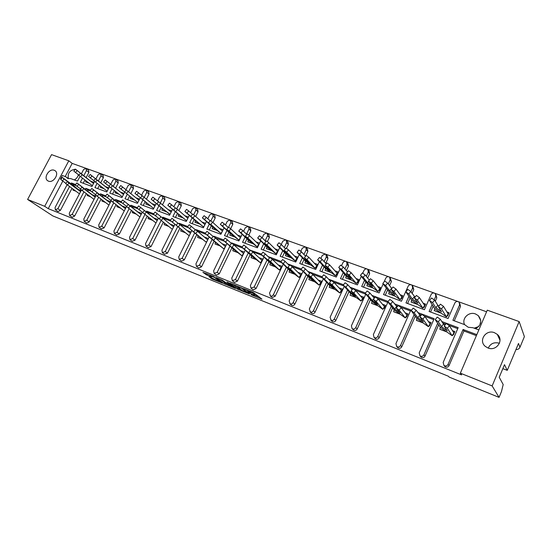 <?xml version="1.0" encoding="UTF-8"?>
<svg xmlns="http://www.w3.org/2000/svg" width="552" height="552" viewBox="0 0 552 552"><rect width="100%" height="100%" fill="white"/><g stroke="black" fill="none" stroke-linecap="round" stroke-linejoin="round"><path stroke-width="0.83" d="M251.022 294.671L261.952 299.156L253.444 292.574L243.425 288.572L249.821 291.856L250.567 292.739L247.282 291.697L254.168 295.334L254.299 295.72L251.022 294.671M515.954 349.554C517.838 349.623 519.17 348.864 519.956 347.277L524.4 336.63L519.156 321.561L492.142 385.931L460.361 373.173L487.271 310.176L519.156 321.561M464.563 324.624C461.444 318.532 468.903 311.245 475.507 313.957L478.287 315.627C482.282 320.802 481.378 325.162 475.582 328.709M459.809 303.517L460.513 306.415L459.63 304.794L452.909 320.305L464.646 324.652L468.289 327.295L472.912 327.715L478.839 329.917M480.564 323.217L480.054 323.01L480.412 323.72M487.968 347.981C496.4 351.645 504.321 340.129 497.317 334.408L494.447 332.683C485.919 329.095 478.142 340.75 485.311 346.401L487.968 347.981M499.436 343.268L499.339 343.234C494.157 341.888 490.473 343.51 488.285 348.091M48.466 181.146C53.489 183.402 59.692 173.418 55 170.658L54.248 170.271C49.197 168.077 43.049 178.041 47.776 180.794L48.466 181.146M75.638 169.298L78.039 171.141M78.398 174.694C77.791 177.019 76.424 178.765 74.313 179.931M75.327 169.236C69.759 170.099 67.447 173.231 68.393 178.648L65.929 176.826L67.855 178.517L70.656 178.579L77.508 181.118L80.061 176.267M209.029 276.683L212.071 278.988L222.525 283.176L213.417 276.435L202.901 272.357L206.903 275.075L211.671 276.959L210.091 275.448L214.859 277.663L220.131 281.913L209.029 276.683M62.797 181.111L48.231 208.649L461.603 374.898L460.361 373.173M48.231 208.649L44.691 206.31L27.6 199.451L51.55 154.629L68.814 160.791L44.691 206.31M519.956 347.277L518.5 343.461L507.26 370.351L504.507 364.672L499.229 377.257L503.189 384.551L501.464 391.589L499.056 397.371L449.162 377.092L448.555 376.319L52.875 215.949L27.6 199.451M499.056 397.371L492.142 385.931M237.353 289.082L249.463 293.988L242.121 288.172L229.777 283.079L237.353 289.082L237.822 288.109L240.872 289.503M235.373 288.434L223.953 283.652L216.17 277.594L222.366 280.202L226.789 283.307L230.218 284.639L226.927 281.996L228.162 282.493L235.49 288.199M447.727 315.585L449.093 312.777L446.844 311.866M441.241 313.191L434.272 310.617L434.728 308.589L446.368 316.813L447.851 315.634M424.246 306.919L425.62 304.159L423.156 303.172M417.933 304.587L411.192 302.103L411.626 300.095L422.894 308.126L424.384 306.967M401.58 298.556L402.732 295.686L401.442 298.501M395.294 296.231L388.76 293.823L389.181 291.842L400.096 299.688L401.504 298.446M379.424 290.38L380.563 287.544L379.272 290.324M373.283 288.109L366.963 285.777L367.363 283.818L377.941 291.49L379.334 290.269M357.875 282.424L359.007 279.636L357.724 282.369M351.886 280.216L345.759 277.953L346.145 276.021L356.399 283.514L357.786 282.313M336.92 274.696L338.038 271.943L336.761 274.634M331.069 272.536L325.128 270.342L325.501 268.431L335.443 275.758L336.823 274.579M316.531 267.168L317.642 264.456L316.365 267.106M310.817 265.057L305.056 262.931L305.415 261.041L315.061 268.217L316.427 267.058M296.686 259.847L297.783 257.17L296.514 259.785M291.097 257.784L285.515 255.721L285.86 253.851L295.216 260.875L296.576 259.73M271.901 250.698L266.478 248.697L266.816 246.847L275.897 253.72L277.325 252.678M253.195 243.798L247.938 241.852L248.255 240.03L257.08 246.758L258.37 245.688M234.973 237.07L229.86 235.186L230.177 233.379L238.74 239.968L239.796 239.113M217.205 230.515L212.244 228.68L212.548 226.9L220.869 233.358L221.69 232.689M199.886 224.119L195.063 222.346L195.353 220.579L203.446 226.906L204.047 226.423M182.988 217.888L178.303 216.156L178.586 214.411L186.452 220.621L186.838 220.303M166.504 211.802L161.95 210.119L162.219 208.394L170.057 214.328M150.413 205.868L145.838 204.109L146.245 202.522L153.684 208.49L142.485 199.375L144.169 197.305L154.891 206.11M134.633 200.045L130.244 198.361L130.638 196.843M119.142 194.325L115.175 192.862L115.375 191.365M104.011 188.743L100.147 187.252L100.464 186.003M89.238 183.285L85.608 181.891L85.905 180.752M86.319 168.539L88.61 170.333L88.872 172.424L86.485 170.554L85.946 168.319L83.607 169.526L81.399 173.728M83.207 183.23L84.904 179.993M86.236 177.447L88.872 172.424M100.878 173.756L103.114 175.543L103.39 177.661L101.044 175.791L100.478 173.521L98.104 174.736L95.91 178.945M97.697 188.605L99.457 185.217M100.754 182.726L103.39 177.661M115.775 179.103L117.962 180.877L118.252 183.016L115.941 181.153L115.354 178.848L112.932 180.069L110.759 184.271M112.525 194.097L114.354 190.564M115.609 188.122L118.252 183.016M131.024 184.575L133.149 186.328L133.46 188.501L131.197 186.645L130.576 184.299L128.119 185.534L125.959 189.729M127.698 199.727L129.603 196.022M130.824 193.642L133.46 188.501M146.646 190.178L148.709 191.917L149.033 194.118L146.818 192.262L146.163 189.881L143.665 191.123L141.547 195.277M143.237 205.489L145.19 201.659M146.452 199.182L149.033 194.118M162.64 195.925L164.634 197.637L164.979 199.865L162.812 198.016L162.129 195.594L159.583 196.857L157.506 200.949M159.155 211.388L161.129 207.49M162.467 204.84L164.979 199.865M179.034 201.811L180.959 203.502L181.311 205.751L179.207 203.909L178.482 201.452L175.895 202.722L173.866 206.752M175.46 217.433L177.454 213.452M178.876 210.616L181.311 205.751M195.829 207.849L197.678 209.505L198.051 211.789L196.001 209.953L195.242 207.455L192.607 208.732L190.64 212.686M192.165 223.629L194.187 219.565M195.698 216.522L198.051 211.789M213.058 214.038L214.818 215.659L215.211 217.978L213.224 216.149L212.423 213.61L209.739 214.9L207.835 218.758M209.298 229.977L211.34 225.83M212.955 222.559L215.211 217.978M230.722 220.393L232.399 221.98L232.806 224.319L230.881 222.504L230.039 219.917L227.314 221.221L225.471 224.968M226.858 236.491L228.935 232.247M230.646 228.735L232.806 224.319M248.848 226.913L250.422 228.452L250.849 230.826L248.993 229.018L248.566 226.637L248.117 226.389L245.329 227.7L243.577 231.316M244.874 243.17L246.979 238.823M248.773 235.111L250.849 230.826M267.451 233.613L268.921 235.097L269.362 237.498L267.582 235.704L267.133 233.296L266.657 233.034L263.822 234.352L262.165 237.808M263.359 250.022L265.491 245.571M267.375 241.652L269.362 237.498M286.55 240.493L287.902 241.921L288.365 244.35L286.66 242.569L286.198 240.127L285.688 239.851L282.803 241.183L281.237 244.467M282.334 257.06L284.501 252.485M286.46 248.359L288.365 244.35M306.16 247.572L307.395 248.924L307.871 251.381L306.25 249.614L305.773 247.144L305.235 246.847L302.289 248.193L300.792 251.36M301.813 264.284L304.021 259.585M305.601 256.225L307.871 251.381M326.315 254.851L327.419 256.121L327.909 258.605L326.37 256.852L325.88 254.355L325.307 254.037L322.306 255.39L320.878 258.446M321.823 271.701L324.072 266.857M325.701 263.359L327.909 258.605M347.029 262.352L347.988 263.511L348.498 266.029L347.049 264.291L346.539 261.765L345.938 261.42C344.607 261.096 343.585 261.551 342.868 262.786L341.515 265.719M342.378 279.319L344.676 274.323M346.38 270.625L348.498 266.029M368.322 270.073L369.129 271.108L369.654 273.661L368.308 271.943L367.784 269.383L367.135 269.017C365.776 268.679 364.734 269.141 364.009 270.39L362.733 273.199M363.513 287.157L365.866 281.989M367.653 278.063L369.654 273.661M390.223 278.035L391.409 281.499L390.167 279.802L389.629 277.214L388.939 276.821C387.538 276.476 386.476 276.938 385.744 278.215L384.088 281.893M385.241 295.216L387.656 289.848M389.539 285.653L391.409 281.499M412.751 286.253L413.786 289.565L412.654 287.896L412.102 285.28L411.371 284.853C409.929 284.494 408.846 284.963 408.107 286.26L401.442 301.219L383.523 294.575L386.393 288.192M407.597 303.503L410.081 297.907M412.082 293.402L413.786 289.565M435.942 294.74L436.811 297.873L435.804 296.217L435.238 293.581L434.452 293.119C432.968 292.746 431.864 293.222 431.119 294.533L424.426 309.741L405.982 302.903L408.928 296.279M430.601 312.032L433.168 306.167M435.314 301.282L436.811 297.873M454.282 320.809L460.513 306.415M486.581 311.79L458.346 301.682M458.077 301.585L434.576 293.167M434.32 293.077L411.488 284.901M411.24 284.811L389.056 276.869M388.815 276.78L367.252 269.059M367.018 268.976L346.049 261.469M345.821 261.386L325.418 254.079M325.197 253.996L305.339 246.889M305.125 246.813L285.798 239.885M285.584 239.809L266.761 233.068M266.554 232.999L248.214 226.43M248.014 226.355L230.136 219.958M229.942 219.889L212.52 213.645M212.327 213.576L195.332 207.49M195.146 207.428L178.572 201.487M178.393 201.425L162.212 195.629M162.04 195.567L146.245 189.916M146.073 189.853L130.658 184.333M130.493 184.271L115.437 178.882M115.271 178.82L100.561 173.556M100.395 173.494L86.029 168.346M85.87 168.291L72.167 163.385L65.205 176.557M94.606 181.429L91.97 186.479L80.378 182.181L82.489 178.151M109.496 186.707L106.771 191.965L94.903 187.57L97.083 183.388M124.731 192.11L121.916 197.582L109.772 193.076L112.021 188.729M140.311 197.692L137.427 203.336L124.987 198.72L127.319 194.194M156.244 203.44L153.318 209.222L140.574 204.502L142.954 199.838M172.576 209.318L169.588 215.259L156.54 210.415L158.941 205.675M189.315 215.342L186.272 221.442L172.893 216.481L175.322 211.651M206.476 221.504L203.371 227.783L189.66 222.697L192.11 217.771M224.077 227.817L220.91 234.283L206.848 229.073L209.325 224.036M242.142 234.276L238.899 240.955L224.471 235.607L226.982 230.467M260.675 240.893L257.356 247.8L242.549 242.307L245.095 237.056M279.712 247.669L276.304 254.824L261.11 249.187L263.683 243.811M299.267 254.603L295.762 262.034L280.154 256.252L282.769 250.746M319.36 261.696L315.744 269.445L299.715 263.504L302.372 257.853M340.025 268.955L336.285 277.063L319.808 270.956L322.513 265.146M361.277 276.38L357.392 284.887L340.46 278.608L343.213 272.633M383.157 283.963L379.107 292.94L361.691 286.481L364.492 280.312M459.63 304.794L459.057 302.13L458.215 301.633C456.69 301.247 455.559 301.723 454.813 303.055L448.093 318.518L429.104 311.473L432.14 304.566M75.576 184.534L71.422 182.981L73.871 184.789L76.273 185.686M61.037 179.096L60.52 178.903L60.948 179.214M453.489 334.457L454.862 331.607L452.488 330.634M446.858 331.945L439.841 329.282L440.296 327.232L452.109 335.719L453.606 334.505M429.684 325.432L431.057 322.63L428.442 321.568M423.232 322.982L416.443 320.408L416.884 318.387L428.317 326.667L429.815 325.48M405.099 312.763L407.942 313.909L406.569 316.662M400.283 314.274L393.714 311.783L394.135 309.789L405.209 317.876L406.7 316.71M384.247 308.195L385.399 305.332L384.109 308.14M377.989 305.822L371.627 303.407L372.034 301.433L382.757 309.334L384.164 308.092M362.429 299.915L363.568 297.093L362.278 299.86M356.316 297.597L350.154 295.258L350.548 293.312L360.939 301.033L362.333 299.812M341.205 291.863L342.337 289.089L341.053 291.808M335.236 289.6L329.268 287.337L329.647 285.412L339.721 292.96L341.108 291.76M320.56 284.038L321.678 281.292L320.401 283.976M314.737 281.824L308.947 279.629L309.313 277.732L319.084 285.108L320.457 283.928M300.474 276.414L301.578 273.716L300.309 276.352M294.782 274.254L289.165 272.129L289.517 270.245L298.998 277.47L300.364 276.31M280.92 268.996L282.017 266.333L280.747 268.934M275.358 266.885L269.914 264.822L270.252 262.966L279.45 270.031L280.802 268.886M256.438 259.709L251.153 257.708L251.477 255.873L260.406 262.786L261.786 261.689M238.009 252.719L232.875 250.774L233.192 248.959L241.866 255.735L243.039 254.762M220.048 245.909L215.066 244.018L215.37 242.224L223.795 248.855L224.733 248.089M202.536 239.264L197.699 237.429L197.989 235.656L206.172 242.155L206.89 241.576M185.458 232.785L180.759 231.005L181.042 229.246L188.998 235.621L189.495 235.221M168.753 226.451L164.089 224.623L164.496 223.042M152.317 220.213L148.108 218.62L148.329 217.081M136.282 214.135L132.37 212.651L132.542 211.25M120.626 208.194L116.838 206.696L117.134 205.544M105.342 202.398L101.823 201.004L102.092 199.962M90.418 196.733L87.313 195.56L87.388 194.504M75.831 191.199L72.981 190.123L73.03 189.163M67.075 184.789L55.062 207.566L55.359 209.767L57.877 208.684L60.403 210.388L71.974 188.398M73.437 185.617L73.871 184.789M60.403 210.388L58.084 211.561L57.698 211.299M476.39 335.644L463.942 330.979L449.017 365.686C448.252 367.052 447.106 367.515 445.567 367.066L444.16 365.7M457.753 328.661L448.831 325.314M445.719 324.148L442.787 323.051M417.816 312.556L434.169 318.676L419.209 352.88L419.955 355.812L420.555 356.15C422.052 356.585 423.184 356.13 423.943 354.77L425.04 356.102L438.681 324.817M425.04 356.102C424.281 357.454 423.163 357.91 421.673 357.475L420.403 356.344M433.741 319.663L424.384 316.151M421.362 315.019L418.933 314.109M394.542 303.848L410.854 309.955L395.95 343.599L396.674 346.49L397.226 346.808C398.682 347.229 399.793 346.766 400.545 345.435L401.766 346.801L415.276 316.199M401.766 346.801C401.014 348.126 399.917 348.581 398.468 348.167L397.33 347.215M410.426 310.921L400.662 307.264M397.73 306.167L395.77 305.428M387.952 302.034L373.359 334.581L374.056 337.438L374.58 337.727C375.995 338.135 377.078 337.679 377.823 336.368L379.155 337.769L392.555 307.802M379.155 337.769C378.417 339.073 377.34 339.521 375.926 339.121L374.911 338.314M387.78 302.434L377.63 298.632M374.787 297.562L373.269 296.997M365.797 294.119L351.41 325.825L352.086 328.64L352.569 328.909C353.949 329.302 355.005 328.847 355.75 327.557L357.185 328.985L370.475 299.612M357.185 328.985C356.454 330.275 355.398 330.724 354.025 330.331L353.107 329.641M365.769 294.188L355.267 290.248M352.5 289.213L351.41 288.806M344.275 286.378L330.075 317.31L331.179 320.332C332.518 320.712 333.56 320.27 334.291 318.994L335.837 320.457L349.023 291.628M335.837 320.457C335.105 321.719 334.07 322.161 332.739 321.781L331.911 321.188M343.937 286.005L333.539 282.106M330.848 281.099L330.158 280.837M323.355 278.801L309.327 309.03L310.383 311.997C311.687 312.37 312.701 311.921 313.432 310.672L315.068 312.156L328.157 283.852M315.068 312.156C314.343 313.405 313.329 313.84 312.032 313.474L311.287 312.956M322.603 278.008L312.418 274.192M303.02 271.398L289.144 300.978L290.152 303.89C291.421 304.249 292.415 303.807 293.14 302.572L294.865 304.083L307.864 276.276M294.865 304.083C294.147 305.311 293.153 305.746 291.891 305.387L291.208 304.932M301.861 270.232L291.884 266.492M283.238 264.173L269.507 293.14L270.459 295.996C271.701 296.348 272.674 295.906 273.392 294.692L275.2 296.224L288.116 268.886M275.2 296.224L272.281 297.521L271.667 297.121M281.686 262.676L271.908 259.005M263.98 257.115L250.387 285.515L250.939 288.13L254.175 287.019L256.059 288.572L268.886 261.689M256.059 288.572L253.195 289.862L252.63 289.503M262.055 255.314L252.471 251.719M245.233 250.222L231.771 278.084L232.295 280.657L235.456 279.553L237.415 281.127L250.153 254.672M237.415 281.127L234.607 282.403L234.089 282.079M242.949 248.152L233.544 244.633M226.969 243.494L213.631 270.846L214.135 273.385L217.219 272.274L219.247 273.868L231.909 247.827M219.247 273.868L216.494 275.131L216.018 274.841M224.34 241.183L215.611 238.119M209.18 236.925L195.953 263.787L196.436 266.292L199.458 265.188L201.549 266.788L214.128 241.155M201.549 266.788L198.844 268.051L198.409 267.789M206.213 234.386L198.368 231.447L198.182 231.833M191.834 230.508L178.724 256.915L179.186 259.385L182.139 258.274L184.292 259.895L196.788 234.648M184.292 259.895L181.636 261.144L181.235 260.903M188.556 227.769L181.463 225.112L181.187 225.678M174.922 224.243L161.922 250.208L162.357 252.643L165.248 251.533L167.463 253.168L179.876 228.293M167.463 253.168L164.482 254.189M171.341 221.317L164.972 218.93L164.606 219.655M158.417 218.137L145.535 243.667L145.949 246.068L148.778 244.964L151.041 246.606L163.364 222.132M151.041 246.606L148.136 247.641M154.539 215.018L148.874 212.899L148.488 213.665M142.306 212.189L129.541 237.284L129.934 239.651L132.708 238.547L135.026 240.203L147.205 216.198M135.026 240.203L132.183 241.245M138.11 208.863L133.163 207.007L132.763 207.793M126.587 206.372L113.933 231.053L114.305 233.386L117.024 232.288L119.384 233.958L131.431 210.388M119.384 233.958L116.61 235M122.089 202.86L117.817 201.259L117.41 202.053M111.131 200.88L98.691 224.974L99.043 227.272L101.706 226.182L104.121 227.859L116.037 204.709M104.121 227.859L101.402 228.901M106.446 196.995L102.831 195.643L102.41 196.45M96.11 195.394L83.807 219.034L84.139 221.304L86.754 220.213L89.21 221.897L101.009 199.155M89.21 221.897L86.809 223.091L86.374 222.787M91.183 191.275L88.189 190.15L87.761 190.971M81.427 190.033L69.269 213.231L69.58 215.466L72.146 214.383L74.637 216.073L86.326 193.717M74.637 216.073L72.284 217.26L71.87 216.977M90.459 190.102L85.774 188.349L88.189 190.15M105.701 195.801L100.457 193.842L102.831 195.643M121.316 201.646L115.485 199.465L117.817 201.259M137.31 207.628L130.879 205.22L133.163 207.007M153.711 213.762L146.639 211.119L148.874 212.899M170.527 220.055L162.792 217.157L164.972 218.93M187.777 226.506L179.338 223.346L181.463 225.112M205.468 233.123L196.298 229.694L198.368 231.447M223.629 239.92L213.693 236.201L215.701 237.946M242.28 246.896L231.536 242.873L233.241 244.391M261.427 254.058L250.477 250.304M281.106 261.42L268.631 256.749L269.693 257.756M301.33 268.983L287.923 263.966L289.42 265.443M322.12 276.759L307.857 271.425M343.51 284.763L328.612 279.188M365.521 292.995L349.961 287.178M388.173 301.468L371.931 295.389M476.824 334.629L463.073 329.489L448.045 364.389C447.279 365.769 446.119 366.231 444.581 365.783L443.939 365.41L443.166 362.443L458.181 327.653L441.8 321.526M463.073 329.489L463.942 330.979M478.729 326.542L474.14 328.171M65.929 176.826L62.328 175.488L60.52 178.903M57.877 208.684L69.511 186.604M70.98 183.809L71.422 182.981M72.146 214.383L83.897 191.93M85.339 189.17L85.774 188.349M86.754 220.213L98.622 197.368M100.036 194.656L100.457 193.842M101.706 226.182L113.698 202.936M115.071 200.266L115.485 199.465M117.024 232.288L129.14 208.621M130.472 206.006L130.879 205.22M132.708 238.547L144.955 214.431M146.252 211.892L146.639 211.119M148.778 244.964L161.17 220.372M162.419 217.888L162.792 217.157M165.248 251.533L177.737 226.548M179.041 223.939L179.338 223.346M182.139 258.274L194.704 232.909M196.077 230.136L196.298 229.694M199.458 265.188L212.106 239.43M217.219 272.274L229.956 246.116M231.309 243.335L231.536 242.873M235.456 279.553L248.276 252.975M249.67 250.084L249.842 249.725M254.175 287.019L267.078 260.006M273.392 294.692L286.385 267.216M293.14 302.572L306.222 274.62M313.432 310.672L326.605 282.217M334.291 318.994L347.567 290.014M355.75 327.557L369.122 298.018M377.823 336.368L391.306 306.236M400.545 345.435L414.145 314.661M423.943 354.77L437.667 323.306M434.21 299.846L435.804 296.217M410.943 291.746L412.654 287.896M388.291 283.983L390.167 279.802M366.293 276.366L368.308 271.943M344.924 268.914L347.049 264.291M324.148 261.627L326.37 256.852M303.952 254.506L306.25 249.614M284.294 247.544L286.66 242.569M265.153 240.755L267.582 235.704M246.523 234.117L248.993 229.018M228.597 227.169L230.881 222.504M210.871 220.903L213.224 216.149M193.593 214.797L196.001 209.953M176.73 208.835L179.207 203.909M160.28 203.026L162.812 198.016M144.224 197.347L146.818 192.262M128.54 191.806L131.197 186.645M113.291 186.279L115.941 181.153M98.394 180.877L101.044 175.791M83.835 175.598L86.485 170.554M72.167 163.385L68.814 160.791M507.26 370.351L502.844 368.632M254.389 295.541L254.638 294.347L254.168 295.334M250.877 292.105L254.638 294.347M250.656 292.56L251.188 291.663M254.617 295.058L259.371 296.983M232.992 284.328L237.822 288.109M247.448 293.112L241.321 288.027L237.429 286.516L242.052 290.428L247.448 293.112M227.279 284.004L225.692 283.362L225.23 284.321M219.468 278.877L225.692 283.362M228.694 285.094L233.468 287.309L230.294 284.942L226.879 283.611L228.694 285.094M206.22 273.537L210.188 275.248M438.295 321.83L435.204 319.622L437.239 317.069L440.337 319.27L438.295 321.83L441.476 326.632L447.286 330.8L444.201 326.053L447.334 328.295L452.109 335.719L454.8 331.51M454.013 333.325L453.544 334.408M446.637 331.786L439.772 329.185M435.204 319.622L440.296 327.232M447.334 328.295L449.383 325.714L454.103 333.208M440.337 319.27L443.477 324.121L444.919 325.149M449.383 325.714L446.251 323.479L444.201 326.053M443.477 324.121L441.476 326.632M432.561 302.634L429.518 300.495L431.533 297.97L434.583 300.102L432.561 302.634L435.818 307.747L441.545 311.783L438.378 306.726L441.462 308.899L446.368 316.813L449.031 312.673M448.272 314.426L447.789 315.53M441.007 313.025L434.203 310.514M429.518 300.495L434.728 308.589M441.462 308.899L443.497 306.346L448.341 314.336M434.583 300.102L437.798 305.256L438.923 306.043M443.497 306.346L440.406 304.18L438.378 306.726M437.798 305.256L435.818 307.747M414.159 312.777L411.171 310.624L413.179 308.106L416.167 310.258L414.159 312.777L417.74 317.676L423.356 321.74L419.865 316.896L422.894 319.077L428.317 326.667L430.988 322.527M430.229 324.259L429.746 325.376M423.018 322.83L416.367 320.305M411.171 310.624L416.884 318.387M422.894 319.077L424.923 316.537L430.284 324.197M416.167 310.258L420.672 315.889M424.923 316.537L421.887 314.364L419.865 316.896M419.713 315.199L417.74 317.676M390.733 303.993L387.842 301.889L389.822 299.412L392.713 301.509L390.733 303.993L394.68 308.975L400.124 312.943L396.253 308.009L399.179 310.141L405.209 317.876L407.866 313.805M407.134 315.461L406.624 316.613M400.083 314.129L393.631 311.68M387.842 301.889L394.135 309.789M399.179 310.141L401.18 307.637L407.148 315.44M392.713 301.509L397.136 306.905M401.18 307.637L398.247 305.511L396.253 308.009M396.633 306.539L394.68 308.975M367.984 295.458L365.189 293.409L367.142 290.966L369.943 293.015L367.984 295.458L372.289 300.529L377.554 304.4L373.331 299.384L376.167 301.461L382.757 309.334L385.399 305.332L382.426 304.207M377.789 305.677L371.537 303.303M365.189 293.409L372.034 301.433M376.167 301.461L378.134 298.998L384.675 306.94M369.943 293.015L374.291 298.183M378.134 298.998L375.298 296.928L373.331 299.384M374.208 298.121L372.289 300.529M345.89 287.171L343.185 285.17L345.11 282.762L347.822 284.763L345.89 287.171L350.527 292.318L355.626 296.1L351.065 291.007L353.811 293.036L360.939 301.033L363.568 297.093L360.394 295.9M356.123 297.459L350.058 295.154M343.185 285.17L350.548 293.312M353.811 293.036L355.75 290.607L362.823 298.666M347.822 284.763L352.155 289.648M355.75 290.607L353.004 288.586L351.065 291.007M351.334 291.304L350.527 292.318M324.424 279.119L321.802 277.159L323.7 274.792L326.329 276.745L324.424 279.119L329.365 284.335L334.312 288.034L329.434 282.865L332.09 284.853L339.721 292.96L342.337 289.089L338.983 287.82M335.05 289.462L329.164 287.233M321.802 277.159L329.647 285.412M332.09 284.853L334.008 282.458L341.584 290.628M326.329 276.745L330.641 281.361M334.008 282.458L331.352 280.478L329.434 282.865M330.034 283.5L329.365 284.335M303.552 271.294L301.012 269.376L302.889 267.037L305.435 268.948L303.552 271.294L308.782 276.566L313.577 280.188L308.409 274.951L310.983 276.89L319.084 285.108L321.678 281.292L318.152 279.967M314.557 281.692L308.837 279.519M301.012 269.376L309.313 277.732M310.983 276.89L312.874 274.53L320.919 282.81M305.435 268.948L309.713 273.323M312.874 274.53L310.3 272.598L308.409 274.951M309.334 275.89L308.782 276.566M283.252 263.683L280.789 261.807L282.645 259.502L285.115 261.372L283.252 263.683L288.758 269.01L293.409 272.55L287.965 267.258L290.455 269.155L298.998 277.47L301.578 273.716L297.894 272.322M294.609 274.123L289.055 272.019M280.789 261.807L289.517 270.245M290.455 269.155L292.325 266.83L300.812 275.207M285.115 261.372L289.351 265.526M292.325 266.83L289.828 264.939L287.965 267.258M289.2 268.465L288.758 269.01M263.511 256.273L261.117 254.444L262.952 252.167L265.339 253.996L263.511 256.273L273.778 265.119L268.072 259.771L270.494 261.627L279.45 270.031L282.017 266.333L278.18 264.884M275.186 266.761L269.79 264.712M261.117 254.444L270.252 262.966M270.494 261.627L272.336 259.337L281.244 267.796M265.339 253.996L269.535 257.957M272.336 259.337L269.914 257.487L268.072 259.771M269.618 261.22L269.272 261.662M408.756 293.961L405.817 291.87L407.804 289.386L410.75 291.463L408.756 293.961L412.399 299.149L417.94 303.096L414.386 297.956L417.367 300.074L422.894 308.126L425.551 304.055M424.812 305.725L424.309 306.864M417.705 304.428L411.116 301.992M405.817 291.87L411.626 300.095M417.367 300.074L419.375 297.556L424.84 305.684M410.75 291.463L415.014 297.169M419.375 297.556L416.387 295.444L414.386 297.956M414.359 296.7L412.399 299.149M385.648 285.536L382.805 283.5L384.765 281.044L387.614 283.079L385.648 285.536L389.657 290.807L395.018 294.658L391.099 289.434L393.983 291.504L400.096 299.688L402.732 295.686L400.145 294.733M395.066 296.072L388.677 293.719M382.805 283.5L389.181 291.842M393.983 291.504L395.957 289.027L402.015 297.286M387.614 283.079L391.803 288.551M395.957 289.027L393.065 286.971L391.099 289.434M391.582 288.392L389.657 290.807M363.209 277.359L360.449 275.365L362.381 272.95L365.148 274.937L363.209 277.359L367.556 282.7L372.752 286.46L368.481 281.168L371.275 283.183L377.941 291.49L380.563 287.544L377.789 286.529M373.069 287.958L366.866 285.667M360.449 275.365L367.363 283.818M371.275 283.183L373.221 280.747L379.838 289.117M365.148 274.937L369.309 280.133M373.221 280.747L370.426 278.732L368.481 281.168M368.632 281.354L367.556 282.7M341.405 269.41L338.728 267.465L340.639 265.084L343.316 267.023L341.405 269.41L346.07 274.813L351.1 278.491L346.504 273.13L349.216 275.103L356.399 283.514L359.007 279.636L356.061 278.56M351.672 280.064L345.662 277.842M338.728 267.465L346.145 276.021M349.216 275.103L351.141 272.702L358.269 281.182M343.316 267.023L347.477 271.915M351.141 272.702L348.429 270.735L346.504 273.13M346.98 273.682L346.07 274.813M320.208 261.689L317.621 259.785L319.505 257.439L322.092 259.337L320.208 261.689L325.176 267.147L330.055 270.742L325.149 265.326L327.771 267.251L335.443 275.758L338.038 271.943L334.933 270.804M330.869 272.384L325.024 270.232M317.621 259.785L325.501 268.431M327.771 267.251L329.675 264.884L337.293 273.461M322.092 259.337L326.246 263.959M329.675 264.884L327.046 262.959L325.149 265.326M325.942 266.195L325.176 267.147M299.598 254.175L297.086 252.312L298.949 250.001L301.461 251.857L299.598 254.175L304.849 259.688L309.575 263.207L304.387 257.729L306.933 259.612L315.061 268.217L317.642 264.456L314.385 263.263M310.617 264.912L304.945 262.821M297.086 252.312L305.415 261.041M306.933 259.612L308.803 257.28L316.882 265.947M301.461 251.857L305.58 256.245M308.803 257.28L306.263 255.403L304.387 257.729M305.491 258.888L304.849 259.688M279.547 246.868L277.111 245.047L278.953 242.77L281.389 244.584L279.547 246.868L285.06 252.43L289.655 255.873L284.19 250.346L286.654 252.188L295.216 260.875L297.783 257.17L294.382 255.921M290.911 257.639L285.398 255.604M277.111 245.047L285.86 253.851M286.654 252.188L288.51 249.883L297.017 258.633M281.389 244.584L285.474 248.752M288.51 249.883L286.039 248.048L284.19 250.346M285.598 251.767L285.06 252.43M244.288 249.069L241.969 247.275L243.777 245.033L246.102 246.82L244.288 249.069L254.665 257.887L248.717 252.492L251.063 254.306L260.406 262.786L262.959 259.143L261.758 261.662M262.993 259.178L258.985 257.646M256.273 259.585L251.029 257.598M241.969 247.275L251.477 255.873M251.063 254.306L252.885 252.043L262.179 260.585M246.102 246.82L250.235 250.601M252.885 252.043L250.532 250.235L248.717 252.492M225.582 242.045L223.332 240.292L225.112 238.078L227.369 239.83L225.582 242.045L231.805 247.524L236.056 250.843L232.15 247.179L241.866 255.735L243.653 253.492M244.315 252.112L240.286 250.594M237.85 252.595L232.751 250.663M223.332 240.292L233.192 248.959M232.15 247.179L233.951 244.943L243.618 253.561M227.369 239.83L231.44 243.453M233.951 244.943L231.667 243.17L229.873 245.398M207.352 235.214L205.172 233.496L206.938 231.309L209.125 233.027L207.352 235.214L223.795 248.855L225.216 247.089M226.113 245.247L222.077 243.722M219.889 245.785L214.935 243.901M205.172 233.496L215.37 242.224M213.734 240.23L215.508 238.029L225.437 246.64M209.125 233.027L213.134 236.497M215.508 238.029L213.3 236.297L211.526 238.492M260.033 239.754L257.674 237.974L259.488 235.725L261.855 237.505L260.033 239.754L265.802 245.364L270.252 248.731L264.539 243.156L266.933 244.964L275.897 253.72L278.45 250.077L277.242 252.595M278.525 250.159L274.917 248.779M271.715 250.56L266.361 248.579M257.674 237.974L266.816 246.847M266.933 244.964L268.762 242.694L277.677 251.512M261.855 237.505L265.892 241.479M268.762 242.694L266.368 240.893L264.539 243.156M266.243 244.819L265.802 245.364M241.045 232.834L238.754 231.095L240.541 228.873L242.839 230.612L241.045 232.834L247.041 238.485L251.367 241.776L245.412 236.166L247.731 237.926L257.08 246.758L259.392 243.563M259.592 243.156L255.955 241.824M253.016 243.66L247.813 241.735M238.754 231.095L248.255 240.03M247.731 237.926L249.538 235.69L258.84 244.577M242.839 230.612L246.827 234.407M249.538 235.69L247.213 233.931L245.412 236.166M247.399 238.036L247.041 238.485M222.546 226.092L220.324 224.388L222.09 222.194L224.319 223.898L222.546 226.092L228.763 231.778L232.965 235.007L226.789 229.356L229.039 231.081L238.74 239.968L240.334 238.002M241.12 236.38L237.484 235.048M234.8 236.939L229.735 235.069M220.324 224.388L230.177 233.379M229.039 231.081L230.819 228.873L240.437 237.781M224.319 223.898L228.259 227.534M230.819 228.873L228.569 227.148L226.789 229.356M229.052 231.426L228.763 231.778M189.598 228.556L187.48 226.872L189.226 224.712L191.344 226.396L189.598 228.556L206.172 242.155L207.269 240.803M208.373 238.554L204.33 237.029M202.384 239.147L197.561 237.312M187.48 226.872L197.989 235.656M195.794 233.468L197.547 231.295L207.718 239.892M191.344 226.396L195.298 229.729M197.547 231.295L195.401 229.597L193.648 231.764M172.293 222.063L170.237 220.414L171.962 218.288L174.018 219.931L172.293 222.063L188.998 235.621L189.771 234.669M191.075 232.033L187.024 230.501M185.313 232.668L180.621 230.888M170.237 220.414L181.042 229.246M178.31 226.879L180.042 224.733L190.44 233.323M174.018 219.931L177.903 223.139M180.042 224.733L177.958 223.07L176.226 225.209M155.422 215.735L153.421 214.121L155.126 212.016L157.127 213.631L155.422 215.735L159.259 218.806M174.211 225.665L170.147 224.133M168.608 226.334L164.089 224.623M161.267 220.455L162.985 218.337L160.956 216.708L159.245 218.82L172.245 229.246L172.535 229.018M172.245 229.246L172.7 228.687M162.985 218.337L173.583 226.913M157.127 213.631L160.949 216.715M204.523 219.523L202.363 217.854L204.116 215.694L206.275 217.357L204.523 219.523L215.032 228.404L210.829 224.409L220.869 233.358L222.125 231.805M223.118 229.777L219.489 228.445M217.04 230.384L212.113 228.562M202.363 217.854L212.548 226.9M210.829 224.409L212.589 222.228L222.463 231.115M206.275 217.357L210.16 220.848M212.589 222.228L210.402 220.545L208.642 222.718M186.962 213.127L184.865 211.485L186.597 209.353L188.694 210.988L186.962 213.127L203.446 226.906L204.371 225.761M205.572 223.332L201.942 222.001M199.72 223.995L194.925 222.221M184.865 211.485L195.353 220.579M193.083 217.909L194.828 215.756L204.93 224.629M188.694 210.988L192.517 214.335M194.828 215.756L192.703 214.107L190.964 216.253M169.843 206.89L167.808 205.282L169.519 203.177L171.555 204.778L169.843 206.89L186.452 220.621L187.059 219.862M188.46 217.053L184.837 215.728M182.829 217.757L178.165 216.039M167.808 205.282L178.586 214.411M175.791 211.575L177.509 209.45L187.839 218.302M171.555 204.778L175.315 207.994M177.509 209.45L175.446 207.835L173.735 209.953M138.973 209.567L137.027 207.98L138.711 205.903L140.656 207.49L138.973 209.567L142.74 212.527M157.748 219.461L153.849 217.985M152.166 220.096L147.964 218.502M140.656 207.49L151.489 216.149L144.376 210.505L142.685 212.589L155.988 222.953M144.652 214.19L146.342 212.099L157.141 220.669L138.711 205.903M146.342 212.099L144.376 210.505M122.923 203.543L121.033 201.991L122.696 199.941L124.586 201.494L122.923 203.543L126.622 206.4M141.691 213.403L138.007 212.009M136.13 214.017L132.218 212.534M124.586 201.494L135.475 210.119L128.202 204.454L126.532 206.51L128.444 208.083L130.12 206.02L141.098 214.569L122.696 199.941M128.444 208.083L139.897 216.922M130.12 206.02L128.202 204.454M107.26 197.671L105.418 196.146L107.067 194.125L108.91 195.643L107.26 197.671L110.89 200.431M126.015 207.49L122.516 206.165M120.474 208.076L116.838 206.696M125.442 208.601L107.067 194.125M108.91 195.643L119.846 204.233L112.422 198.547L110.766 200.576L124.241 210.94M112.629 202.122L114.285 200.079L125.428 208.621M114.285 200.079L112.422 198.547M153.152 200.804L151.172 199.231L152.863 197.147L154.843 198.72L153.152 200.804L169.871 214.48L170.168 214.114M171.769 210.933L168.146 209.601M166.345 211.678L161.805 210.001M151.172 199.231L162.219 208.394M158.935 205.399L160.632 203.302L171.161 212.134M154.843 198.72L158.541 201.818M160.632 203.302L158.624 201.715L156.934 203.805M136.868 194.87L134.943 193.324L136.613 191.268L138.538 192.807L136.868 194.87L142.485 199.375M155.478 204.951L151.869 203.626M150.261 205.744L145.838 204.109M134.943 193.324L146.245 202.522M138.538 192.807L142.181 195.794M144.169 197.305L142.216 195.746L140.539 197.816M120.978 189.081L119.108 187.563L120.757 185.534L122.634 187.045L120.978 189.081L124.566 191.944M139.58 199.12L136.006 197.809M134.481 199.921L130.244 198.361M122.634 187.045L126.208 189.929L124.552 191.965L137.814 202.584M126.442 193.497L128.105 191.454L139.007 200.245M128.105 191.454L126.208 189.922M91.97 191.937L90.183 190.44L91.811 188.439L93.599 189.936L91.97 191.937L95.537 194.601M110.704 201.715L107.385 200.459M105.184 202.28L101.823 201.004M110.152 202.784L91.811 188.439M93.599 189.936L104.583 198.485L97.021 192.779L95.386 194.787L108.958 205.102M97.193 196.298L98.829 194.29L110.138 202.819M98.829 194.29L97.021 192.779M77.045 186.334L75.3 184.872L76.907 182.891L78.653 184.361L77.045 186.334L80.544 188.922M95.751 196.07L92.605 194.884M90.252 196.615L87.154 195.442M95.22 197.098L76.907 182.891M78.653 184.361L89.672 192.876L81.979 187.149L80.364 189.136L94.026 199.396M82.124 190.619L83.738 188.632L95.192 197.147M83.738 188.632L81.979 187.149M62.466 180.87L60.768 179.428L62.362 177.475L64.06 178.91L62.466 180.87L65.895 183.367M81.144 190.564L78.17 189.439M75.672 191.082L72.816 189.998M80.626 191.551L74.755 186.583L62.362 177.475M64.06 178.91L75.113 187.39L67.296 181.656L65.695 183.616L79.44 193.828M67.406 185.072L69.007 183.105L80.599 191.606M69.007 183.105L67.296 181.656M105.473 183.423L103.652 181.939L105.28 179.938L107.109 181.415L105.473 183.423L108.999 186.197M124.055 193.421L120.667 192.179M118.99 194.2L115.023 192.738M107.109 181.415L117.969 190.095L110.586 184.244L108.944 186.259L110.786 187.763L112.429 185.741L123.496 194.511L105.28 179.938M110.786 187.763L122.309 196.816M112.429 185.741L110.586 184.244M90.335 177.91L88.561 176.447L90.176 174.466L91.949 175.922L90.335 177.91L93.799 180.587M108.896 187.859L105.68 186.679M103.859 188.618L100.147 187.252M108.358 188.901L90.176 174.466M91.949 175.922L102.858 184.561L95.33 178.696L93.709 180.69L107.171 191.185M95.503 182.16L97.124 180.166L108.351 188.915M97.124 180.166L95.33 178.696M75.548 172.521L73.823 171.085L75.417 169.133L77.142 170.561L75.548 172.521L78.95 175.108M94.088 182.429L91.039 181.311M89.072 183.167L85.608 181.891M77.142 170.561L88.092 179.158L80.44 173.28L78.832 175.246L80.578 176.695L82.179 174.722L93.55 183.45L75.417 169.133M80.578 176.695L92.384 185.686M82.179 174.722L80.44 173.28M448.045 364.389L449.017 365.686M254.044 293.864L253.568 294.858M250.829 291.518L250.429 292.346M250.118 291.235L249.821 291.856M239.099 288.786L238.63 289.759M247.952 292.795L247.786 293.14M224.422 282.693L223.953 283.652M230.57 284.37L230.294 284.942M207.373 274.116L206.903 275.075M206.068 273.475L205.613 274.406M212.513 278.098L212.071 278.988M211.181 277.559L210.809 278.325M480.799 320.698L478.287 315.627M500.008 340.322L497.317 334.408M443.939 365.41L444.933 366.7M419.955 355.812L421.079 357.137M396.674 346.49L397.916 347.85M374.056 337.438L375.415 338.831M352.086 328.64L353.542 330.061M330.724 320.084L332.283 321.533M309.955 311.763L311.604 313.239M289.752 303.669L291.49 305.173M270.087 295.796L271.908 297.321M250.939 288.13L252.844 289.669M232.295 280.657L234.269 282.224M214.135 273.385L216.177 274.965M196.436 266.292L198.547 267.892M179.186 259.385L181.353 260.993M162.357 252.643L164.586 254.265M145.949 246.068L148.226 247.703M129.934 239.651L132.259 241.3M114.305 233.386L116.679 235.048M99.043 227.272L101.465 228.942M84.139 221.304L86.602 222.98M69.58 215.466L72.084 217.157M55.359 209.767L57.898 211.464M248 292.836L247.834 293.188M230.405 284.239L230.239 284.584M233.71 286.812L233.537 287.164"/></g></svg>
